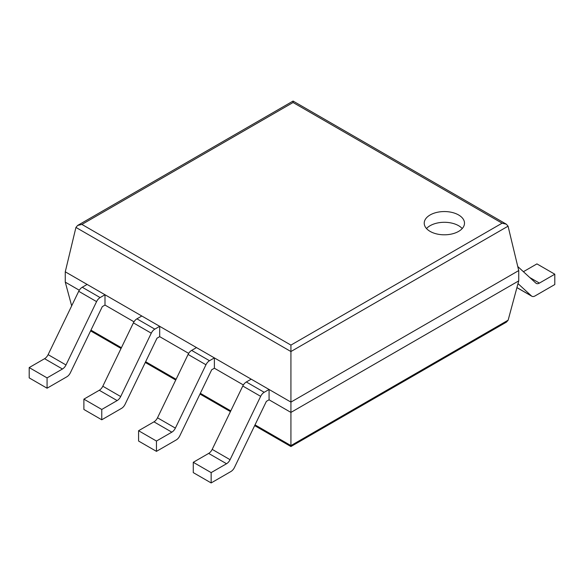 <?xml version="1.0" encoding="UTF-8"?>
<svg xmlns="http://www.w3.org/2000/svg" width="584" height="584" viewBox="0 0 584 584"><rect width="100%" height="100%" fill="white"/><g stroke="black" fill="none" stroke-linecap="round" stroke-linejoin="round"><path stroke-width="0.88" d="M508.065 226.183L518.731 270.575L518.731 280.889L508.138 320.185L506.445 322.113L290.927 446.541L290.927 345.1L81.906 224.424L77.643 225.439L75.935 227.424L290.927 351.546L508.065 226.183L506.357 224.198L502.094 223.183L290.927 345.1M518.731 270.575L290.927 402.099L65.269 271.815L65.269 282.138L71.671 305.877M518.731 280.889L290.927 412.413L269.071 399.799L266.384 401.347L234.454 467.477A6.322 3.65 120 0 1 230.914 471.522L211.145 482.939L211.145 472.617L226.534 463.74A6.322 3.65 120 0 0 230.067 459.696L260.654 396.339A6.322 3.65 -60 0 1 264.194 392.295L269.071 389.477L269.071 399.799M65.269 282.138L79.3 290.233M104.996 305.067L104.996 294.752L87.118 284.437L82.242 287.248A6.322 3.65 -60 0 0 78.709 291.292L48.114 354.649A6.322 3.65 120 0 1 44.581 358.693L29.2 367.57L29.2 377.892L47.07 388.207L66.839 376.797A6.322 3.65 120 0 0 70.379 372.753L102.309 306.622L104.996 305.067L133.992 321.813M159.688 336.647L159.688 326.325L141.81 316.01L136.933 318.827A6.322 3.65 -60 0 0 133.4 322.872L102.813 386.221A6.322 3.65 120 0 1 99.273 390.265L83.892 399.149L83.892 409.464L101.762 419.786L121.53 408.369A6.322 3.65 120 0 0 125.071 404.325L157.001 338.194L159.688 336.647L188.683 353.386M214.379 368.219L214.379 357.904L196.501 347.589L191.632 350.4A6.322 3.65 -60 0 0 188.092 354.444L157.505 417.801A6.322 3.65 120 0 1 153.964 421.845L138.583 430.722L138.583 441.044L156.454 451.359L176.222 439.949A6.322 3.65 120 0 0 179.762 435.905L211.693 369.774L214.379 368.219L243.375 384.966M65.269 271.815L75.935 227.424M506.357 224.198L293.073 101.061L293.073 102.507L502.094 223.183M430.123 231.403A20.133 11.629 0 0 0 452.067 233.921A20.133 11.629 0 0 0 464.499 223.183A20.133 11.629 0 0 0 444.358 211.554A20.133 11.629 0 0 0 424.225 223.183A20.133 11.629 0 0 0 430.123 231.403M462.221 228.548A20.133 11.629 0 0 0 444.358 222.292A20.133 11.629 0 0 0 426.502 228.548M523.403 271.699L536.93 263.895L554.8 274.21L539.419 283.094A6.322 3.65 -60 0 1 536.258 283.408A6.322 3.65 -60 0 1 535.886 283.13L517.76 266.53M554.8 274.21L554.8 284.532L535.032 295.942A6.322 3.65 -60 0 1 531.871 296.256A6.322 3.65 -60 0 1 531.498 295.978L518.001 283.62M269.071 389.477L251.193 379.162L246.324 381.98A6.322 3.65 -60 0 0 242.783 386.024L212.196 449.373A6.322 3.65 120 0 1 208.656 453.418L193.275 462.302L211.145 472.617M211.145 482.939L193.275 472.617L193.275 462.302M153.964 421.845L171.835 432.16L156.454 441.044L138.583 430.722M214.379 357.904L209.503 360.722A6.322 3.65 -60 0 0 205.962 364.766L175.375 428.116A6.322 3.65 120 0 1 171.835 432.16M156.454 451.359L156.454 441.044M99.273 390.265L117.143 400.587L101.762 409.464L83.892 399.149M159.688 326.325L154.811 329.142A6.322 3.65 -60 0 0 151.271 333.187L120.684 396.543A6.322 3.65 120 0 1 117.143 400.587M101.762 419.786L101.762 409.464M44.581 358.693L62.451 369.008L47.07 377.892L29.2 367.57M104.996 294.752L100.12 297.57A6.322 3.65 -60 0 0 96.579 301.614L65.992 364.964A6.322 3.65 120 0 1 62.451 369.008M47.07 388.207L47.07 377.892M508.138 320.185L290.927 445.592L255.026 424.867M90.951 330.142L121.399 347.721M145.642 361.715L176.091 379.293M200.334 393.295L230.782 410.873M293.073 102.507L81.906 224.424M529.746 277.51L539.419 283.094M516.935 287.576L531.498 295.978M208.656 453.418L226.534 463.74M212.196 449.373L230.067 459.696M242.783 386.024L260.654 396.339M246.324 381.98L264.194 392.295M157.505 417.801L175.375 428.116M188.092 354.444L205.962 364.766M191.632 350.4L209.503 360.722M102.813 386.221L120.684 396.543M133.4 322.872L151.271 333.187M136.933 318.827L154.811 329.142M48.114 354.649L65.992 364.964M78.709 291.292L96.579 301.614M82.242 287.248L100.12 297.57M90.593 330.88L121.041 348.458M145.285 362.46L175.733 380.038M199.976 394.032L230.424 411.611M254.668 425.612L290.927 446.541M293.073 101.061L77.643 225.439M516.92 287.627L531.871 296.256"/></g></svg>
